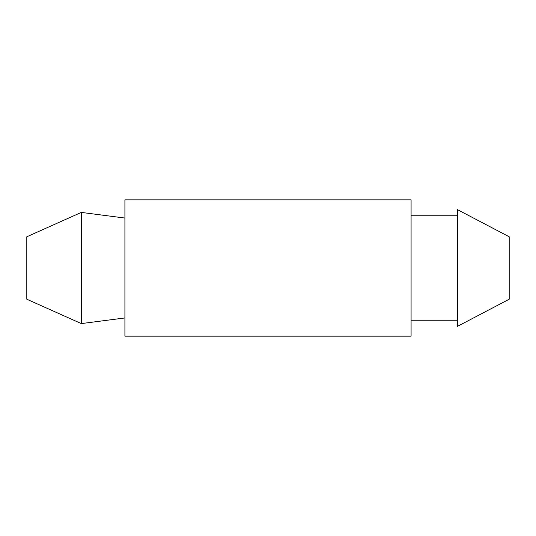 <?xml version="1.0" encoding="UTF-8"?>
<svg xmlns="http://www.w3.org/2000/svg" width="536" height="536" viewBox="0 0 536 536"><rect width="100%" height="100%" fill="white"/><g stroke="black" fill="none" stroke-linecap="round" stroke-linejoin="round"><path stroke-width="0.4" stroke-dasharray="2.68 2.01" d="M124.915 218.045L124.915 317.955L124.915 218.045M26.8 236.778L26.8 299.222M81.311 212.41L81.311 323.59M124.915 199.868L124.915 336.132M411.085 199.868L411.085 336.132M509.2 236.778L509.2 299.222M411.085 215.224L411.085 320.776L411.085 215.224M457.416 320.776L457.416 209.61L457.416 320.776L411.085 320.776M457.416 209.61L457.416 326.391"/><path stroke-width="0.8" d="M81.311 323.59L124.915 317.955L81.311 323.59L26.8 299.222L81.311 323.59L81.311 212.41L26.8 236.778L81.311 212.41L124.915 218.045L81.311 212.41M124.915 336.132L124.915 199.868L411.085 199.868L411.085 336.132L124.915 336.132M26.8 299.222L26.8 236.778M509.2 236.778L457.416 209.61L509.2 236.778L509.2 299.222L457.416 326.391L509.2 299.222M457.416 215.224L411.085 215.224L457.416 215.224M457.416 326.391L457.416 209.61M457.416 320.776L411.085 320.776"/></g></svg>
